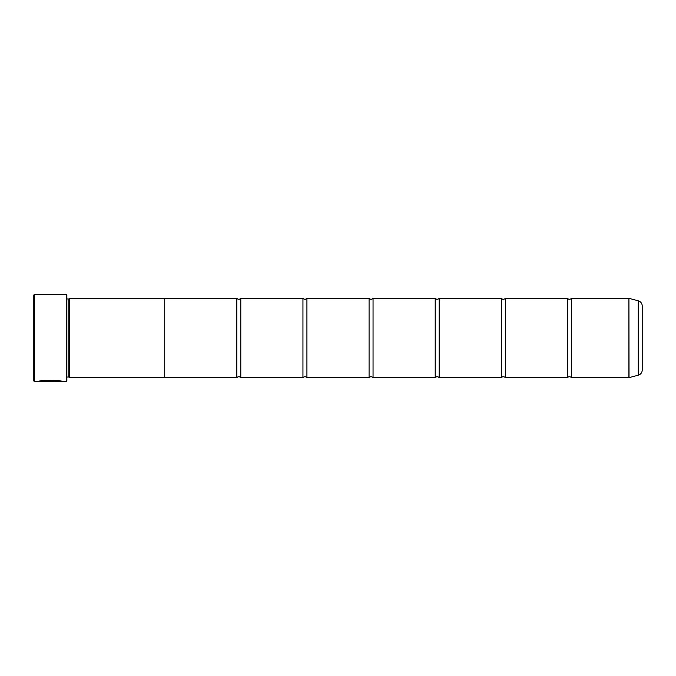 <?xml version="1.0" encoding="UTF-8"?>
<svg xmlns="http://www.w3.org/2000/svg" width="676" height="676" viewBox="0 0 676 676"><rect width="100%" height="100%" fill="white"/><g stroke="black" fill="none" stroke-linecap="round" stroke-linejoin="round"><path stroke-width="1.01" d="M638.279 375.188L638.279 300.812A5.29 5.29 0 0 1 642.2 305.924L642.2 370.076A5.29 5.29 0 0 1 638.279 375.188L628.925 377.681L628.925 298.319L571.44 298.319L571.44 377.681A2.586 2.586 0 0 0 567.477 377.681L505.31 377.681A2.586 2.586 0 0 0 501.338 377.681L439.18 377.681A2.586 2.586 0 0 0 435.209 377.681L373.051 377.681A2.586 2.586 0 0 0 369.079 377.681L306.921 377.681A2.586 2.586 0 0 0 302.949 377.681L240.791 377.681A2.586 2.586 0 0 0 236.82 377.681L164.741 377.681M571.44 298.319A2.586 2.586 0 0 1 567.477 298.319L567.477 377.681M567.477 298.319L505.31 298.319L505.31 377.681M505.31 298.319A2.586 2.586 0 0 1 501.338 298.319L501.338 377.681M501.338 298.319L439.18 298.319L439.18 377.681M439.18 298.319A2.586 2.586 0 0 1 435.209 298.319L435.209 377.681M435.209 298.319L373.051 298.319L373.051 377.681M373.051 298.319A2.586 2.586 0 0 1 369.079 298.319L369.079 377.681M369.079 298.319L306.921 298.319L306.921 377.681M306.921 298.319A2.586 2.586 0 0 1 302.949 298.319L302.949 377.681M302.949 298.319L240.791 298.319L240.791 377.681M240.791 298.319A2.586 2.586 0 0 1 236.82 298.319L236.82 377.681M628.925 298.319L629.026 377.664M61.761 381.517L34.459 381.644L33.8 380.985L33.8 295.015L34.459 294.356L34.459 381.644M66.206 381.644L66.206 294.356L66.865 295.015L66.865 380.985L66.206 381.644L62.234 381.644C62.995 380.073 39.25 379.54 38.557 381.627L55.111 381.627L41.566 381.492C44.777 379.904 60.443 381.027 59.86 381.644M66.206 294.356L34.459 294.356M68.851 298.961L68.851 377.039L69.51 377.698L69.51 298.302L68.851 298.961L66.865 298.961M66.865 377.039L68.851 377.039M628.925 377.681L571.44 377.681M638.279 300.812L629.026 298.336M69.51 377.698L164.741 377.698L164.741 298.302L69.51 298.302M236.82 298.319L164.741 298.319M61.71 381.517L62.234 381.644M55.111 381.492L39.039 381.492M59.86 381.517C60.443 380.892 44.793 379.768 41.566 381.365L41.566 381.492"/></g></svg>
